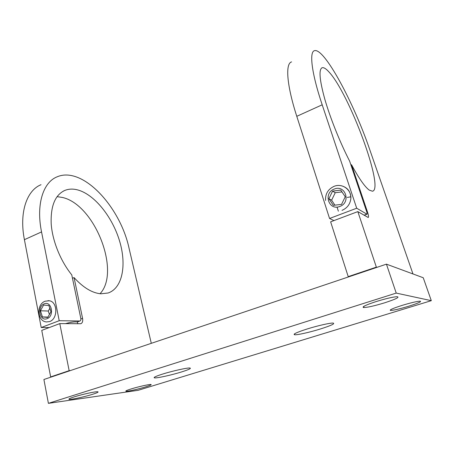 <?xml version="1.0" encoding="UTF-8"?>
<svg xmlns="http://www.w3.org/2000/svg" width="454" height="454" viewBox="0 0 454 454"><rect width="100%" height="100%" fill="white"/><g stroke="black" fill="none" stroke-linecap="round" stroke-linejoin="round"><path stroke-width="0.68" d="M49.821 308.294L48.272 311.041L49.429 314.457M43.59 305.077L40.4 310.769L42.455 316.937L47.744 317.437L50.973 311.711L48.879 305.519L43.59 305.077M48.272 311.041L40.4 310.769M47.959 317.062L42.455 316.937M131.274 388.902C138.175 386.746 149.06 384.3 150.847 384.487C151.977 384.651 150.223 385.452 145.586 386.904C138.357 389.146 126.967 391.666 125.906 391.229C125.349 390.973 127.137 390.196 131.274 388.902M74.28 396.858C81.97 394.39 95.283 391.484 97.599 391.745C99.017 391.927 97.332 392.784 92.554 394.31C84.45 396.892 70.393 399.9 69.053 399.304C68.384 399.009 70.126 398.192 74.28 396.858M376.19 301.552C385.821 298.601 392.772 296.984 397.046 296.689C399.98 297.109 395.854 299.146 384.674 302.801C374.124 305.996 367.048 307.568 363.444 307.517C361.844 306.859 366.089 304.867 376.19 301.552M402.17 305.372C410.722 302.807 416.681 301.399 420.041 301.15C422.027 301.507 418.174 303.227 408.481 306.302C399.265 309.043 393.249 310.417 390.429 310.417C389.362 309.889 393.277 308.209 402.17 305.372M348.706 276.855L348.218 276.628L376.36 267.145L357.831 211.609L368.2 217.483C368.784 217.12 368.552 215.298 367.49 212.012L351.527 164.728C358.927 178.394 364.823 186.844 369.21 190.078L372.422 191.219C384.879 189.545 349.222 93.212 328.804 71.783C326.012 68.696 323.821 67.34 322.232 67.708C318.606 69.241 319.463 79.711 324.792 99.137C330.211 117.966 340.046 142.511 349.608 161.068L366.616 211.485C367.144 213.125 367.263 214.038 366.968 214.214L356.702 208.221L322.192 104.806C311.495 72.918 309.089 51.665 314.554 50.655C324.44 47.852 353.842 103.001 369.579 149.145L412.975 273.949M307.086 329.002C317.601 325.694 330.461 322.788 333.185 323.083C335.245 323.645 330.977 325.614 320.371 328.991C309.997 332.226 297.489 335.052 294.691 334.768C292.552 334.286 296.683 332.362 307.086 329.002M162.611 374.079C172.662 370.901 187.706 367.598 189.993 368.024C191.463 368.393 188.66 369.698 181.583 371.928C171.669 375.032 156.953 378.29 154.519 377.876C153.038 377.546 155.739 376.281 162.611 374.079M51.075 377.081L50.655 376.905L69.156 370.668L59.786 323.606L80.801 323.725C82.446 322.998 83.037 321.211 82.571 318.356L74.064 277.593C83.241 287.637 92.179 293.034 100.867 293.795L108.069 293.006C122.546 288.211 126.757 265.011 119.64 241.239C112.609 217.443 95.09 195.027 78.247 190.078C73.378 188.677 68.9 188.796 64.808 190.43C55.082 194.942 50.547 206.082 51.194 223.839C52.392 240.858 60.49 260.959 71.76 274.869L80.795 318.316C81.022 319.741 80.733 320.637 79.91 321.001L59.213 320.717L41.541 231.915C35.911 204.402 43.192 182.298 57.028 176.861C82.605 165.733 120.242 206.865 129.049 248.224L151.296 343.332M100.033 293.715C120.957 271.719 94.824 204.799 62.556 197.484L57.062 196.644M50.655 376.905L41.757 330.381L59.786 323.606M72.464 278.245L74.064 277.593M65.387 323.662C70.586 322.198 74.479 321.636 77.067 321.977L77.316 321.965M49.304 327.544L41.212 327.527L59.213 320.717M41.212 327.527L24.408 239.678C19.045 212.449 26.792 190.357 41.025 184.704M69.173 370.986L69.156 370.668L70.427 370.56M431.3 300.667L423.241 277.74L386.433 264.149L43.907 379.493L48.402 403.345L138.118 390.315L431.3 300.667L396.223 293.091L386.433 264.149M396.223 293.091L48.402 403.345M376.951 267.344L376.36 267.145L376.235 267.588M348.218 276.628L330.637 221.83L357.831 211.609M338.361 211.178L337.016 207.041M333.968 220.582L329.559 218.482L296.78 116.315C286.599 84.796 285.231 63.39 291.593 61.909M329.559 218.482L356.702 208.221M341.334 185.754C347.599 187.451 350.783 191.645 350.88 198.341C350.255 204.045 347.304 208.051 342.021 210.355M347.202 197.433L350.88 196.815M350.925 164.972L351.527 164.728M332.578 191.117L328.9 198.693L333.332 205.333L341.527 204.402L345.256 196.758L340.738 190.113L332.578 191.117L335.245 192.717L331.607 200.203L334.916 205.151M341.953 191.906L335.245 192.717M331.607 200.203L328.9 198.693M47.102 318.657C39.691 321.841 36.757 306.422 44.231 303.862C51.614 300.514 54.707 316.115 47.102 318.657M48.011 300.65L49.39 300.769C57.76 301.848 58.021 318.924 49.645 321.557L46.467 321.954C37.08 321.273 36.195 304.413 45.054 301.252M339.876 206.428C328.724 211.116 322.947 193.069 334.212 189.097C345.284 184.182 351.385 202.467 339.876 206.428M366.855 212.251L367.49 212.012M80.88 318.986L82.571 318.356M77.067 321.977L79.575 321.046M24.408 239.678L41.541 231.915M296.78 116.315L322.192 104.806M364.068 215.196L366.821 214.174M45.19 301.195L49.39 300.769M350.88 198.341C351.504 189.488 341.913 182.888 333.968 186.395C328.026 189.233 325.223 193.92 325.563 200.447M321.636 67.998L322.232 67.708M63.18 191.208L64.808 190.43M77.259 321.982L79.91 321.001M154.519 377.876L154.371 377.257M294.691 334.768L294.442 333.906M364.17 215.258L366.968 214.214M390.86 309.566L390.429 310.417M364.119 306.183L363.444 307.517M69.456 398.669L69.053 399.304M126.189 390.758L125.906 391.229M77.804 323.793L77.418 321.926"/></g></svg>
